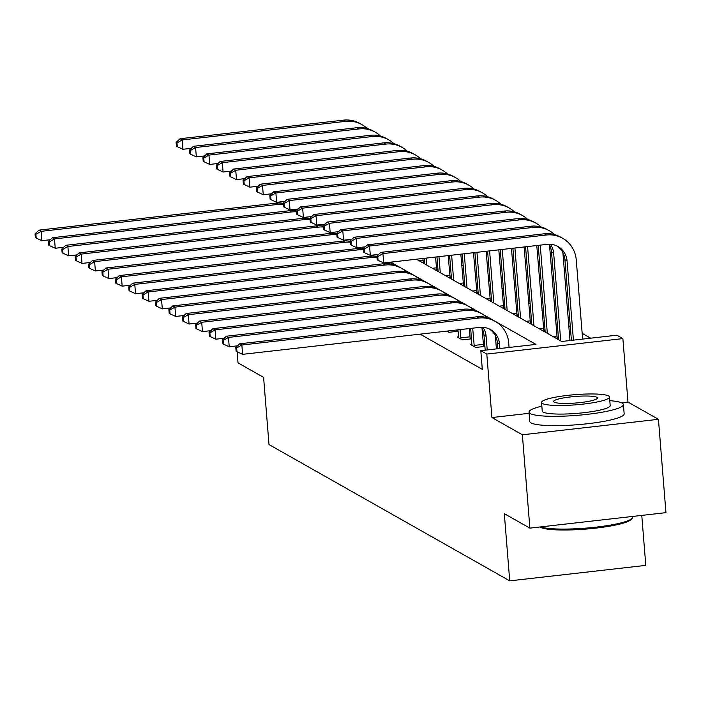 <?xml version="1.0" encoding="UTF-8"?>
<svg xmlns="http://www.w3.org/2000/svg" width="701" height="701" viewBox="0 0 701 701"><rect width="100%" height="100%" fill="white"/><g stroke="black" fill="none" stroke-linecap="round" stroke-linejoin="round"><path stroke-width="1.05" d="M416.42 259.212L561.711 341.475L616.871 335.201L622.882 338.601L486.809 354.075L480.807 350.675L535.967 344.401L390.676 262.148M529.106 413.318L491.918 417.542L522.368 434.786L529.877 528.125L665.95 512.65L658.441 419.312L627.982 402.067L622.882 338.601M641.774 515.401L645.796 565.383L509.723 580.857L269 444.565L263.594 377.366L238.025 362.89L237.131 351.806M590.663 338.18L582.163 333.361M570.299 326.648L568.783 325.79M556.918 319.069L555.394 318.21M543.529 311.489L542.013 310.631M530.149 303.919L528.633 303.06M516.768 296.339L515.244 295.48M503.379 288.759L501.863 287.901M489.999 281.18L488.483 280.321M476.619 273.609L475.094 272.75M463.23 266.029L461.714 265.171M449.849 258.45L448.333 257.591M522.368 434.786L658.441 419.312M236.719 346.627L236.658 345.917M422.3 262.542L424.596 262.279L423.202 261.491M435.68 270.122L437.976 269.859L436.583 269.07M449.069 277.701L451.365 277.438L449.972 276.65M462.45 285.272L464.745 285.018L463.352 284.229M475.83 292.852L478.126 292.589L476.733 291.8M489.219 300.431L491.515 300.168L490.122 299.38M502.599 308.002L504.895 307.748L503.502 306.959M515.98 315.581L518.276 315.319L516.882 314.53M529.369 323.161L531.656 322.898L530.271 322.11M542.749 330.741L545.045 330.478L543.652 329.689M556.13 338.311L558.425 338.057L557.032 337.269M420.144 334.149L482.306 369.339L480.807 350.675M509.758 347.381L509.031 346.969M496.974 340.143L495.651 339.389M483.594 332.563L482.27 331.818M446.8 331.117L448.912 332.309L458.112 331.266L456.719 330.478M458.559 336.813L457.148 336.971L462.301 339.889L471.493 338.846L470.099 338.057M471.939 344.393L470.537 344.55L475.681 347.468L484.873 346.417L483.48 345.628M491.918 417.542L486.809 354.075M529.877 528.125L504.317 513.658L509.723 580.857M310.587 217.1L311.226 217.021M378.049 254.998L377.296 254.568M364.669 247.418L363.915 246.989M351.289 239.838L350.526 239.409M337.908 232.268L337.146 231.838M324.519 224.688L323.766 224.259M627.982 402.067L621.585 402.795M50.209 239.733L41.858 240.688L36.207 238.068L35.909 234.327L35.05 233.845L35.348 237.578L36.207 238.068M35.05 233.845L38.958 230.138L275.984 203.176A28.408 27.435 -60.5 0 1 283.23 203.325M38.958 230.138L41.105 231.348L278.122 204.394A28.408 27.435 -60.5 0 1 283.309 204.298M296.681 209.143A28.408 27.435 -60.5 0 1 297.522 209.757M35.909 234.327L41.105 231.348L41.858 240.688M191.312 148.332L182.952 149.278L177.3 146.658L177.002 142.925L176.144 142.443L176.442 146.176L177.3 146.658M176.144 142.443L180.061 138.737L343.525 120.143A28.408 27.435 -60.5 0 1 359.771 123.42L361.918 124.629A28.408 27.435 -60.5 0 1 367.149 128.511M180.061 138.737L182.199 139.946L345.672 121.352A28.408 27.435 -60.5 0 1 361.918 124.629M177.002 142.925L182.199 139.946L182.952 149.278M540.664 526.898A47.353 7.08 -4.6 0 0 589.821 527.783A47.353 7.08 -4.6 0 0 632.022 518.389L630.988 519.572A46.213 6.905 175.4 0 1 587.429 528.957A46.213 6.905 175.4 0 1 540.506 527.301A46.213 6.905 175.4 0 1 540.007 526.977M541.829 406.159A47.353 7.08 -4.6 0 0 529.01 412.118A47.353 7.08 -4.6 0 0 530.236 413.546A47.353 7.08 -4.6 0 0 581.883 414.922A47.353 7.08 -4.6 0 0 623.408 404.521A47.353 7.08 -4.6 0 0 622.173 403.093A47.353 7.08 -4.6 0 0 609.8 400.692M529.01 412.118L529.754 421.45A47.353 7.08 -4.6 0 0 530.99 422.887A47.353 7.08 -4.6 0 0 582.636 424.254A47.353 7.08 -4.6 0 0 624.162 413.853L623.408 404.521M609.502 397.003L610.194 405.59A34.095 5.1 175.4 0 1 580.297 413.073A34.095 5.1 175.4 0 1 543.109 412.083A34.095 5.1 175.4 0 1 542.223 411.058L541.531 402.47A34.095 5.1 -4.6 0 0 542.416 403.496A34.095 5.1 -4.6 0 0 579.604 404.486A34.095 5.1 -4.6 0 0 609.502 397.003A34.095 5.1 -4.6 0 0 608.617 395.969A34.095 5.1 -4.6 0 0 571.429 394.978A34.095 5.1 -4.6 0 0 541.531 402.47M554.184 402.155A21.968 3.286 -4.6 0 0 578.15 402.795A21.968 3.286 -4.6 0 0 597.418 397.975A21.968 3.286 -4.6 0 0 596.849 397.309A21.968 3.286 -4.6 0 0 572.883 396.67A21.968 3.286 -4.6 0 0 553.615 401.498A21.968 3.286 -4.6 0 0 554.184 402.155M632.022 518.389A47.353 7.08 -4.6 0 0 632.477 517.277L632.416 516.462M63.598 247.313L55.239 248.259L49.596 245.639L49.289 241.906L48.43 241.424L48.737 245.157L49.596 245.639M48.43 241.424L52.347 237.718L289.364 210.756A28.408 27.435 -60.5 0 1 296.611 210.905M52.347 237.718L54.494 238.927L291.511 211.974A28.408 27.435 -60.5 0 1 296.689 211.877M310.07 216.714A28.408 27.435 -60.5 0 1 310.902 217.336M49.289 241.906L54.494 238.927L55.239 248.259M76.979 254.892L68.628 255.839L62.976 253.219L62.678 249.486L61.819 248.995L62.117 252.737L62.976 253.219M61.819 248.995L65.728 245.289L302.744 218.335A28.408 27.435 -60.5 0 1 310 218.484M65.728 245.289L67.874 246.507L304.891 219.544A28.408 27.435 -60.5 0 1 310.079 219.457M323.45 224.294A28.408 27.435 -60.5 0 1 324.283 224.916M62.678 249.486L67.874 246.507L68.628 255.839M204.692 155.911L196.333 156.858L190.69 154.238L190.383 150.505L189.524 150.023L189.831 153.756L190.69 154.238M189.524 150.023L193.441 146.307L356.905 127.722A28.408 27.435 -60.5 0 1 373.16 130.999L375.307 132.209A28.408 27.435 -60.5 0 1 380.529 136.09M193.441 146.307L195.588 147.525L359.052 128.931A28.408 27.435 -60.5 0 1 375.307 132.209M190.383 150.505L195.588 147.525L196.333 156.858M218.072 163.482L209.722 164.437L204.07 161.817L203.772 158.084L202.913 157.594L203.211 161.326L204.07 161.817M202.913 157.594L206.821 153.887L370.294 135.293A28.408 27.435 -60.5 0 1 386.54 138.57L388.687 139.788A28.408 27.435 -60.5 0 1 393.909 143.661M206.821 153.887L208.968 155.105L372.433 136.511A28.408 27.435 -60.5 0 1 388.687 139.788M203.772 158.084L208.968 155.105L209.722 164.437M90.359 262.463L82.008 263.418L76.356 260.798L76.058 257.065L75.2 256.575L75.498 260.308L76.356 260.798M75.2 256.575L79.108 252.868L316.133 225.906A28.408 27.435 -60.5 0 1 323.38 226.055M79.108 252.868L81.255 254.086L318.272 227.124A28.408 27.435 -60.5 0 1 323.459 227.028M336.83 231.873A28.408 27.435 -60.5 0 1 337.663 232.487M76.058 257.065L81.255 254.086L82.008 263.418M103.748 270.043L95.389 270.989L89.737 268.369L89.439 264.636L88.58 264.154L88.887 267.887L89.737 268.369M88.58 264.154L92.497 260.448L329.514 233.486A28.408 27.435 -60.5 0 1 336.76 233.635M92.497 260.448L94.635 261.657L331.661 234.704A28.408 27.435 -60.5 0 1 336.839 234.607M350.22 239.444A28.408 27.435 -60.5 0 1 351.052 240.066M89.439 264.636L94.635 261.657L95.389 270.989M117.128 277.622L108.778 278.569L103.126 275.949L102.819 272.216L101.969 271.734L102.267 275.467L103.126 275.949M101.969 271.734L105.877 268.019L342.894 241.065A28.408 27.435 -60.5 0 1 350.149 241.214M105.877 268.019L108.024 269.237L345.041 242.274A28.408 27.435 -60.5 0 1 350.228 242.187M363.6 247.024A28.408 27.435 -60.5 0 1 364.432 247.646M102.819 272.216L108.024 269.237L108.778 278.569M422.861 258.485L423.351 262.428M231.453 171.062L223.102 172.017L217.45 169.397L217.152 165.655L216.294 165.173L216.591 168.906L217.45 169.397M216.294 165.173L220.202 161.467L383.675 142.873A28.408 27.435 -60.5 0 1 399.92 146.15L402.067 147.368A28.408 27.435 -60.5 0 1 407.299 151.241M220.202 161.467L222.348 162.676L385.822 144.091A28.408 27.435 -60.5 0 1 402.067 147.368M217.152 165.655L222.348 162.676L223.102 172.017M419.058 260.711L423.001 260.264M435.514 257.048L436.741 269.999M424.745 263.926L424.289 258.319M426.891 265.144L426.322 258.091M244.842 178.641L236.482 179.587L230.839 176.967L230.533 173.235L229.674 172.753L229.981 176.486L230.839 176.967M229.674 172.753L233.591 169.046L397.055 150.452A28.408 27.435 -60.5 0 1 413.31 153.729L415.456 154.939A28.408 27.435 -60.5 0 1 420.679 158.82M233.591 169.046L235.738 170.255L399.202 151.661A28.408 27.435 -60.5 0 1 415.456 154.939M230.533 173.235L235.738 170.255L236.482 179.587M432.447 268.29L436.381 267.835M448.176 255.602L450.121 277.578M438.125 271.506L436.951 256.881M440.272 272.715L438.975 256.654M258.222 186.221L249.871 187.167L244.22 184.547L243.922 180.814L243.063 180.323L243.361 184.065L244.22 184.547M243.063 180.323L246.971 176.617L410.435 158.023A28.408 27.435 -60.5 0 1 426.69 161.3L428.837 162.518A28.408 27.435 -60.5 0 1 434.059 166.391M246.971 176.617L249.118 177.835L412.582 159.241A28.408 27.435 -60.5 0 1 428.837 162.518M243.922 180.814L249.118 177.835L249.871 187.167M445.827 275.861L449.762 275.414M460.829 254.165L463.501 285.158M451.505 279.077L449.604 255.444M453.652 280.295L451.637 255.208M271.602 193.791L263.252 194.747L257.6 192.127L257.302 188.394L256.443 187.903L256.741 191.636L257.6 192.127M256.443 187.903L260.351 184.197L423.825 165.602A28.408 27.435 -60.5 0 1 440.07 168.88L442.217 170.098A28.408 27.435 -60.5 0 1 447.448 173.971M260.351 184.197L262.498 185.414L425.971 166.82A28.408 27.435 -60.5 0 1 442.217 170.098M257.302 188.394L262.498 185.414L263.252 194.747M459.208 283.441L463.151 282.994M473.49 252.728L476.89 292.729M464.894 286.656L462.266 253.999M467.032 287.874L464.29 253.771M284.992 201.371L276.632 202.317L270.98 199.697L270.682 195.965L269.824 195.483L270.13 199.215L270.98 199.697M269.824 195.483L273.74 191.776L437.205 173.182A28.408 27.435 -60.5 0 1 453.459 176.459L455.597 177.668A28.408 27.435 -60.5 0 1 460.829 181.55M273.74 191.776L275.887 192.985L439.352 174.391A28.408 27.435 -60.5 0 1 455.597 177.668M270.682 195.965L275.887 192.985L276.632 202.317M472.588 291.02L476.531 290.573M486.143 251.282L490.271 300.308M478.275 294.236L474.919 252.562M480.422 295.445L476.952 252.334M298.372 208.951L290.021 209.897L284.369 207.277L284.071 203.544L283.213 203.062L283.511 206.795L284.369 207.277M283.213 203.062L287.121 199.347L450.585 180.762A28.408 27.435 -60.5 0 1 466.84 184.039L468.987 185.248A28.408 27.435 -60.5 0 1 474.209 189.13M287.121 199.347L289.268 200.565L452.732 181.971A28.408 27.435 -60.5 0 1 468.987 185.248M284.071 203.544L289.268 200.565L290.021 209.897M485.977 298.591L489.911 298.144M498.805 249.845L503.651 307.888M491.655 301.816L487.581 251.124M493.802 303.025L489.605 250.888M311.752 216.521L303.402 217.476L297.75 214.856L297.452 211.124L296.593 210.633L296.891 214.366L297.75 214.856M296.593 210.633L300.501 206.926L463.974 188.332A28.408 27.435 -60.5 0 1 480.22 191.61L482.367 192.828A28.408 27.435 -60.5 0 1 487.589 196.701M300.501 206.926L302.648 208.144L466.121 189.55A28.408 27.435 -60.5 0 1 482.367 192.828M297.452 211.124L302.648 208.144L303.402 217.476M499.357 306.171L503.3 305.724M511.458 248.408L517.04 315.459M505.044 309.386L500.234 249.679M507.182 310.604L502.267 249.451M325.141 224.101L316.782 225.056L311.13 222.427L310.832 218.694L309.973 218.213L310.28 221.945L311.13 222.427M309.973 218.213L313.89 214.506L477.355 195.912A28.408 27.435 -60.5 0 1 493.609 199.189L495.747 200.407A28.408 27.435 -60.5 0 1 500.978 204.28M313.89 214.506L316.028 215.715L479.502 197.13A28.408 27.435 -60.5 0 1 495.747 200.407M310.832 218.694L316.028 215.715L316.782 225.056M512.738 313.75L516.681 313.303M524.12 246.962L530.42 323.038M518.425 316.966L512.895 248.242M520.571 318.184L514.92 248.014M338.522 231.68L330.171 232.627L324.519 230.007L324.212 226.274L323.363 225.792L323.66 229.525L324.519 230.007M323.363 225.792L327.271 222.077L490.735 203.492A28.408 27.435 -60.5 0 1 506.989 206.769L509.136 207.978A28.408 27.435 -60.5 0 1 514.359 211.86M327.271 222.077L329.417 223.295L492.882 204.701A28.408 27.435 -60.5 0 1 509.136 207.978M324.212 226.274L329.417 223.295L330.171 232.627M526.127 321.321L530.061 320.874M536.773 245.525L543.801 330.618M531.805 324.545L525.557 246.805M533.952 325.755L527.581 246.568M351.902 239.26L343.551 240.206L337.9 237.586L337.602 233.854L336.743 233.363L337.041 237.096L337.9 237.586M336.743 233.363L340.651 229.656L504.124 211.062A28.408 27.435 -60.5 0 1 520.37 214.34L522.517 215.558A28.408 27.435 -60.5 0 1 527.739 219.431M340.651 229.656L342.798 230.874L506.262 212.28A28.408 27.435 -60.5 0 1 522.517 215.558M337.602 233.854L342.798 230.874L343.551 240.206M539.507 328.9L543.45 328.454M549.514 245.061L557.19 338.197M545.194 332.116L538.21 245.368M547.332 333.334L540.287 245.771A18.945 18.287 119.5 0 0 540.226 245.131M365.291 246.831L356.932 247.786L351.28 245.166L350.982 241.433L350.123 240.942L350.421 244.675L351.28 245.166M350.123 240.942L354.04 237.236L517.504 218.642A28.408 27.435 -60.5 0 1 533.759 221.919L535.897 223.137A28.408 27.435 -60.5 0 1 541.128 227.01M354.04 237.236L356.178 238.445L519.651 219.86A28.408 27.435 -60.5 0 1 535.897 223.137M350.982 241.433L356.178 238.445L356.932 247.786M552.887 336.48L556.831 336.033M562.894 252.64L569.966 340.537M558.574 339.696L551.529 252.132A18.945 18.287 119.5 0 0 549.049 244.228M560.721 340.914L553.676 253.341A18.945 18.287 119.5 0 0 550.443 244.272M378.671 254.41L370.312 255.357L364.669 252.737L364.362 249.004L363.512 248.522L363.81 252.255L364.669 252.737M363.512 248.522L367.42 244.815L530.885 226.221A28.408 27.435 -60.5 0 1 547.139 229.499L549.286 230.708A28.408 27.435 -60.5 0 1 554.509 234.59M367.42 244.815L369.567 246.025L533.032 227.431A28.408 27.435 -60.5 0 1 549.286 230.708M364.362 249.004L369.567 246.025L370.312 255.357M130.509 285.193L122.158 286.148L116.506 283.528L116.208 279.795L115.35 279.305L115.647 283.038L116.506 283.528M115.35 279.305L119.258 275.598L356.283 248.645A28.408 27.435 -60.5 0 1 363.53 248.785M119.258 275.598L121.404 276.816L358.421 249.854A28.408 27.435 -60.5 0 1 363.609 249.758M376.98 254.603A28.408 27.435 -60.5 0 1 377.813 255.217M116.208 279.795L121.404 276.816L122.158 286.148M143.898 292.773L135.538 293.728L129.887 291.108L129.589 287.366L128.73 286.884L129.037 290.617L129.887 291.108M128.73 286.884L132.647 283.178L369.664 256.215A28.408 27.435 -60.5 0 1 376.91 256.364M132.647 283.178L134.785 284.387L371.81 257.433A28.408 27.435 -60.5 0 1 376.989 257.337M390.369 262.183A28.408 27.435 -60.5 0 1 393.287 264.584M129.589 287.366L134.785 284.387L135.538 293.728M157.278 300.352L148.919 301.299L143.276 298.679L142.969 294.946L142.119 294.464L142.417 298.197L143.276 298.679M142.119 294.464L146.027 290.757L383.044 263.795A28.408 27.435 -60.5 0 1 399.298 267.072L401.445 268.29A28.408 27.435 -60.5 0 1 406.668 272.163M146.027 290.757L148.174 291.966L385.191 265.013A28.408 27.435 -60.5 0 1 401.445 268.29M142.969 294.946L148.174 291.966L148.919 301.299M170.658 307.932L162.308 308.878L156.656 306.258L156.358 302.525L155.499 302.035L155.797 305.776L156.656 306.258M155.499 302.035L159.407 298.328L396.433 271.375A28.408 27.435 -60.5 0 1 412.679 274.652L414.826 275.861A28.408 27.435 -60.5 0 1 420.048 279.743M159.407 298.328L161.554 299.546L398.571 272.584A28.408 27.435 -60.5 0 1 414.826 275.861M156.358 302.525L161.554 299.546L162.308 308.878M184.048 315.503L175.688 316.458L170.036 313.838L169.738 310.105L168.88 309.614L169.178 313.347L170.036 313.838M168.88 309.614L172.796 305.908L409.813 278.945A28.408 27.435 -60.5 0 1 426.059 282.223L428.206 283.441A28.408 27.435 -60.5 0 1 433.437 287.314M172.796 305.908L174.935 307.126L411.96 280.163A28.408 27.435 -60.5 0 1 428.206 283.441M169.738 310.105L174.935 307.126L175.688 316.458M447.518 331.52L447.44 331.038M456.64 329.996L456.868 331.407M197.428 323.082L189.068 324.028L183.425 321.409L183.119 317.676L182.269 317.194L182.567 320.927L183.425 321.409M182.269 317.194L186.177 313.487L423.194 286.525A28.408 27.435 -60.5 0 1 439.448 289.802L441.595 291.02A28.408 27.435 -60.5 0 1 446.817 294.893M186.177 313.487L188.324 314.696L425.341 287.743A28.408 27.435 -60.5 0 1 441.595 291.02M183.119 317.676L188.324 314.696L189.068 324.028M460.907 339.1L460.04 329.61M458.542 337.759L458.007 329.838M469.232 328.567L470.248 338.986M210.808 330.662L202.458 331.608L196.806 328.988L196.508 325.255L195.649 324.773L195.947 328.506L196.806 328.988M195.649 324.773L199.557 321.058L436.574 294.105A28.408 27.435 -60.5 0 1 452.828 297.382L454.975 298.591A28.408 27.435 -60.5 0 1 460.198 302.473M199.557 321.058L201.704 322.276L438.721 295.314A28.408 27.435 -60.5 0 1 454.975 298.591M196.508 325.255L201.704 322.276L202.458 331.608M460.706 337.864L469.898 336.822M474.288 346.68L472.746 328.804A18.945 18.287 119.5 0 0 472.684 328.173M471.931 345.339L470.669 328.401M481.973 328.103L483.637 346.557M224.197 338.233L215.838 339.188L210.186 336.568L209.888 332.835L209.029 332.344L209.327 336.077L210.186 336.568M209.029 332.344L212.946 328.638L449.963 301.684A28.408 27.435 -60.5 0 1 466.209 304.961L468.356 306.171A28.408 27.435 -60.5 0 1 473.587 310.052M212.946 328.638L215.084 329.856L452.11 302.893A28.408 27.435 -60.5 0 1 468.356 306.171M209.888 332.835L215.084 329.856L215.838 339.188M474.086 345.444L483.278 344.393M487.221 349.948L486.126 336.384A18.945 18.287 119.5 0 0 482.901 327.306M485.197 350.176L483.988 335.166A18.945 18.287 119.5 0 0 481.508 327.271M495.353 335.674L496.413 348.896M237.578 345.812L229.218 346.767L223.575 344.147L223.269 340.406L222.41 339.924L222.716 343.656L223.575 344.147M222.41 339.924L226.327 336.217L463.343 309.255A28.408 27.435 -60.5 0 1 479.598 312.532L481.736 313.75A28.408 27.435 -60.5 0 1 486.967 317.623M226.327 336.217L228.473 337.426L465.49 310.473A28.408 27.435 -60.5 0 1 481.736 313.75M223.269 340.406L228.473 337.426L229.218 346.767M499.883 348.502L499.515 343.963A18.945 18.287 119.5 0 0 490.455 329.566A18.945 18.287 119.5 0 0 479.624 327.385L242.607 354.338L236.956 351.718L236.658 347.985L235.799 347.503L236.097 351.236L236.956 351.718M497.85 348.739L497.368 342.745A18.945 18.287 119.5 0 0 489.368 328.997M235.799 347.503L239.707 343.788L241.854 345.006L478.871 318.052A28.408 27.435 -60.5 0 1 495.125 321.33A28.408 27.435 -60.5 0 1 508.707 342.912L509.075 347.459M239.707 343.788L476.724 316.834A28.408 27.435 -60.5 0 1 492.978 320.112L495.125 321.33M236.658 347.985L241.854 345.006L242.607 354.338M376.893 256.102L377.191 259.834L378.049 260.316L377.751 256.584L376.893 256.102L380.801 252.386L382.948 253.604L546.412 235.01A28.408 27.435 -60.5 0 1 562.666 238.287A28.408 27.435 -60.5 0 1 576.248 259.878L582.627 339.091M571.403 340.371L564.91 259.703A18.945 18.287 119.5 0 0 556.909 245.963M573.427 340.143L567.056 260.921A18.945 18.287 119.5 0 0 558.005 246.533A18.945 18.287 119.5 0 0 547.166 244.342L383.701 262.936L378.049 260.316M380.801 252.386L544.274 233.792A28.408 27.435 -60.5 0 1 560.52 237.078L562.666 238.287M377.751 256.584L382.948 253.604L383.701 262.936M275.984 203.176L278.122 204.394M343.525 120.143L345.672 121.352M289.364 210.756L291.511 211.974M302.744 218.335L304.891 219.544M356.905 127.722L359.052 128.931M370.294 135.293L372.433 136.511M316.133 225.906L318.272 227.124M329.514 233.486L331.661 234.704M342.894 241.065L345.041 242.274M383.675 142.873L385.822 144.091M397.055 150.452L399.202 151.661M410.435 158.023L412.582 159.241M423.825 165.602L425.971 166.82M437.205 173.182L439.352 174.391M450.585 180.762L452.732 181.971M463.974 188.332L466.121 189.55M477.355 195.912L479.502 197.13M490.735 203.492L492.882 204.701M504.124 211.062L506.262 212.28M539.349 245.236L540.287 245.771M517.504 218.642L519.651 219.86M551.529 252.132L553.676 253.341M530.885 226.221L533.032 227.431M356.283 248.645L358.421 249.854M369.664 256.215L371.81 257.433M383.044 263.795L385.191 265.013M396.433 271.375L398.571 272.584M409.813 278.945L411.96 280.163M423.194 286.525L425.341 287.743M436.574 294.105L438.721 295.314M471.808 328.27L472.746 328.804M449.963 301.684L452.11 302.893M483.988 335.166L486.126 336.384M463.343 309.255L465.49 310.473M497.368 342.745L499.515 343.963M476.724 316.834L478.871 318.052M564.91 259.703L567.056 260.921M544.274 233.792L546.412 235.01"/></g></svg>

